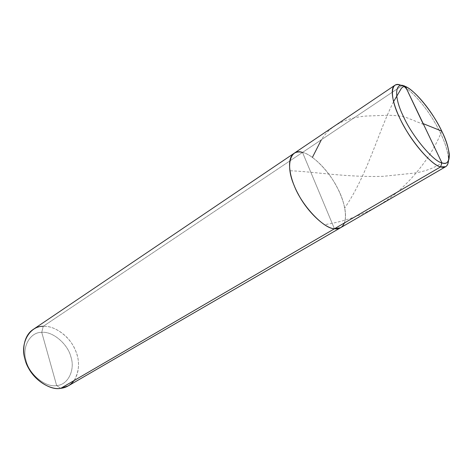 <?xml version="1.0" encoding="UTF-8"?>
<svg xmlns="http://www.w3.org/2000/svg" width="473" height="473" viewBox="0 0 473 473"><rect width="100%" height="100%" fill="white"/><g stroke="black" fill="none" stroke-linecap="round" stroke-linejoin="round"><path stroke-width="0.35" stroke-dasharray="2.37 1.77" d="M302.519 152.43L43.238 326.329L41.742 332.359C30.396 331.928 21.64 346.833 26.074 360.515C29.001 374.291 45.745 387.813 56.654 385.56L41.742 332.359C52.651 331.065 67.893 344.066 70.92 356.926C75.355 369.65 68.094 385.063 56.654 385.56L60.704 388.357L56.654 385.56C68.094 385.063 75.355 369.65 70.92 356.926C67.893 344.066 52.651 331.065 41.742 332.359C30.396 331.928 21.64 346.833 26.074 360.515C29.001 374.291 45.745 387.813 56.654 385.56L41.742 332.359L43.238 326.329L302.519 152.43C299.279 151.555 296.429 151.874 293.975 153.388C296.429 151.874 299.279 151.555 302.519 152.43L302.519 152.43C312.399 154.263 329.45 171.516 337.734 188.567C345.905 203.869 348.642 223.345 340.578 227.726C348.642 223.351 345.905 203.875 337.74 188.573C329.456 171.516 312.399 154.263 302.519 152.43L318.223 189.963L302.525 152.424L401.944 85.749L401.205 85.436L404.244 86.961C411.924 91.319 424.056 104.805 432.901 119.267C441.664 133.475 446.837 146.187 448.416 157.414L448.463 160.814C448.782 150.597 442.338 134.693 433.132 119.645C423.282 103.386 409.488 88.806 401.944 85.749L405.45 86.506L401.944 85.749L302.525 152.424L334.446 228.766L302.525 152.424C312.405 154.257 329.462 171.516 337.746 188.567C345.911 203.869 348.648 223.351 340.584 227.72C348.648 223.351 345.911 203.869 337.746 188.567C329.462 171.516 312.405 154.257 302.525 152.424C311.252 154.198 325.82 167.572 334.713 183.039C343.008 197.081 347.767 213.299 344.439 222.943C347.767 213.299 343.008 197.081 334.713 183.039C325.82 167.572 311.252 154.198 302.525 152.424C299.285 151.549 296.435 151.868 293.981 153.382M74.113 380.534C80.233 369.655 79.978 358.173 73.356 346.088C66.888 334.015 53.053 325.519 43.238 326.329C54.395 325.247 70.187 336.717 75.479 350.44C81.12 362.56 78.991 379.896 68.236 385.879M43.238 326.329C39.643 326.423 36.22 327.511 32.956 329.604M423.572 124.44L406.62 117.629C401.069 115.944 394.228 115.176 386.104 115.323L365.747 116.062C344.764 118.019 329.965 125.936 321.35 139.801M393.542 101.701C378.057 132.458 367.74 174.23 344.764 207.943M441.747 131.116C432.653 154.505 414.585 177.511 395.286 193.865C374.622 210.396 350.996 220.666 324.407 224.681M423.583 124.121L441.918 162.818C434.125 168.075 424.902 171.498 414.242 173.1L383.142 176.328C346.626 177.523 312.665 171.474 289.872 170.759M404.244 86.961L407.602 87.641M448.416 157.414L449.267 154.092"/><path stroke-width="0.71" d="M302.525 152.424C290.392 148.09 285.195 165.183 294.111 185.369C301.443 205.211 323.727 228.867 334.446 228.766L440.588 166.892L441.936 162.878L405.45 86.506C414.72 89.9 433.546 113.248 441.758 131.139C451.13 149.433 451.81 166.857 441.936 162.878C447.156 164.515 449.598 161.589 449.267 154.092C447.76 143.55 442.87 131.565 434.592 118.144C426.232 104.48 414.797 91.744 407.602 87.641L405.45 86.506C395.079 80.676 393.282 95.995 403.321 116.281C412.03 136.029 433.339 161.482 441.936 162.878L405.45 86.506C395.079 80.676 393.282 95.995 403.321 116.281C412.03 136.029 433.339 161.482 441.936 162.878L440.588 166.892L445.684 166.691C447.292 165.757 448.221 163.8 448.463 160.814C447.807 166.307 445.182 168.329 440.588 166.892C432.819 165.396 414.862 146.311 404.078 126.439C393.926 108.672 388.883 89.072 394.707 85.377C396.427 84.336 398.597 84.354 401.205 85.436C390.414 79.984 389.19 96.995 399.797 118.161C409.228 139.192 431.559 165.509 440.588 166.892L334.446 228.766L340.584 227.72L334.446 228.766C325.412 228.524 307.415 212.141 298.055 193.776C289.086 177.434 286.437 158.272 293.981 153.382C286.437 158.272 289.086 177.434 298.055 193.776C307.415 212.141 325.412 228.524 334.446 228.766C339.094 229.405 342.422 227.466 344.439 222.943C342.422 227.466 339.094 229.405 334.446 228.766L340.578 227.726L334.446 228.766C323.727 228.867 301.443 205.211 294.111 185.369C285.195 165.183 290.392 148.09 302.525 152.424C299.285 151.549 296.435 151.868 293.981 153.382L394.707 85.377M445.684 166.691L68.236 385.879L60.704 388.357L334.441 228.772C325.4 228.524 307.403 212.146 298.049 193.782C289.08 177.44 286.431 158.278 293.975 153.388C286.431 158.278 289.08 177.44 298.049 193.782C307.403 212.146 325.4 228.524 334.441 228.772L60.704 388.357C66.007 387.795 70.477 385.188 74.113 380.534M293.981 153.382L32.956 329.604C22.899 336.273 21.173 353.154 27.363 365.694C33.482 379.979 50.103 390.337 60.704 388.357C48.027 391.053 28.368 375.213 24.945 359.054C19.754 343.008 30.053 325.72 43.238 326.329M321.35 139.801L312.417 157.367M423.175 123.956L408.554 93.08C407.277 89.829 405.739 87.57 403.948 86.305L401.476 88.144L393.542 101.701M423.187 123.63L441.747 131.116"/></g></svg>
